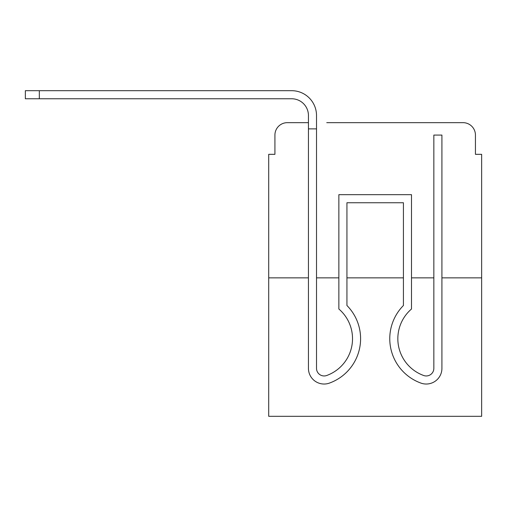 <?xml version="1.0" encoding="UTF-8"?>
<svg xmlns="http://www.w3.org/2000/svg" width="507" height="507" viewBox="0 0 507 507"><rect width="100%" height="100%" fill="white"/><g stroke="black" fill="none" stroke-linecap="round" stroke-linejoin="round"><path stroke-width="0.76" d="M274.921 135.077L274.921 154.324L274.921 135.077A12.415 12.415 0 0 1 287.336 122.662L308.44 122.662L287.336 122.662M308.44 277.868L308.44 368.348L308.44 277.868L268.71 277.868L268.71 416.31L481.65 416.31L481.65 154.324L475.439 154.324L475.439 135.077A12.415 12.415 0 0 0 463.024 122.662L326.755 122.662M268.71 277.868L268.71 154.324L274.921 154.324M481.65 277.868L441.92 277.868L441.92 368.348A15.673 15.673 0 0 1 420.499 382.937L419.669 382.614L420.499 382.937M433.846 277.868L411.5 277.868M403.426 277.868L346.934 277.868M338.86 277.868L316.514 277.868M423.605 122.662L463.024 122.662M475.439 154.324L475.439 135.077M329.861 382.937L330.691 382.614L329.861 382.937A15.673 15.673 0 0 1 308.44 368.348L308.44 115.526A16.763 16.763 0 0 0 291.677 98.764L25.35 98.764L25.35 90.69L291.677 90.69A24.83 24.83 0 0 1 316.514 115.526L316.514 368.348A7.605 7.605 0 0 0 326.901 375.427A7.605 7.605 0 0 1 316.514 368.348A7.605 7.605 0 0 0 326.901 375.427A7.605 7.605 0 0 1 316.514 368.348A7.605 7.605 0 0 0 326.901 375.427A7.605 7.605 0 0 1 316.514 368.348A7.605 7.605 0 0 0 326.901 375.427A7.605 7.605 0 0 1 316.514 368.348A7.605 7.605 0 0 0 326.901 375.427A7.605 7.605 0 0 1 316.514 368.348A7.605 7.605 0 0 0 326.901 375.427A7.605 7.605 0 0 1 316.514 368.348A7.605 7.605 0 0 0 326.901 375.427A7.605 7.605 0 0 1 316.514 368.348A7.605 7.605 0 0 0 326.901 375.427A7.605 7.605 0 0 1 316.514 368.348A7.605 7.605 0 0 0 326.901 375.427A7.605 7.605 0 0 1 316.514 368.348A7.605 7.605 0 0 0 326.901 375.427A7.605 7.605 0 0 1 316.514 368.348A7.605 7.605 0 0 0 326.901 375.427A7.605 7.605 0 0 1 316.514 368.348A7.605 7.605 0 0 0 326.901 375.427A7.605 7.605 0 0 1 316.514 368.348A7.605 7.605 0 0 0 326.901 375.427A7.605 7.605 0 0 1 316.514 368.348A7.605 7.605 0 0 0 326.901 375.427A7.605 7.605 0 0 1 316.514 368.348A7.605 7.605 0 0 0 326.901 375.427A7.605 7.605 0 0 1 316.514 368.348A7.605 7.605 0 0 0 326.901 375.427A7.605 7.605 0 0 1 316.514 368.348M308.44 115.526A16.763 16.763 0 0 0 291.677 98.764A16.763 16.763 0 0 1 308.44 115.526A16.763 16.763 0 0 0 291.677 98.764A16.763 16.763 0 0 1 308.44 115.526A16.763 16.763 0 0 0 291.677 98.764A16.763 16.763 0 0 1 308.44 115.526A16.763 16.763 0 0 0 291.677 98.764A16.763 16.763 0 0 1 308.44 115.526A16.763 16.763 0 0 0 291.677 98.764A16.763 16.763 0 0 1 308.44 115.526A16.763 16.763 0 0 0 291.677 98.764A16.763 16.763 0 0 1 308.44 115.526A16.763 16.763 0 0 0 291.677 98.764A16.763 16.763 0 0 1 308.44 115.526A16.763 16.763 0 0 0 291.677 98.764A16.763 16.763 0 0 1 308.44 115.526A16.763 16.763 0 0 0 291.677 98.764A16.763 16.763 0 0 1 308.44 115.526A16.763 16.763 0 0 0 291.677 98.764A16.763 16.763 0 0 1 308.44 115.526A16.763 16.763 0 0 0 291.677 98.764A16.763 16.763 0 0 1 308.44 115.526A16.763 16.763 0 0 0 291.677 98.764A16.763 16.763 0 0 1 308.44 115.526M39.318 90.69L291.677 90.69L39.318 90.69L291.677 90.69L39.318 90.69L291.677 90.69L39.318 90.69L291.677 90.69L39.318 90.69L291.677 90.69L39.318 90.69L291.677 90.69L39.318 90.69L291.677 90.69L39.318 90.69L291.677 90.69L39.318 90.69L291.677 90.69L39.318 90.69L291.677 90.69L39.318 90.69L291.677 90.69L39.318 90.69L291.677 90.69L39.318 90.69L39.318 98.764M433.846 368.348A7.605 7.605 0 0 1 423.459 375.427A7.605 7.605 0 0 0 433.846 368.348A7.605 7.605 0 0 1 423.459 375.427A7.605 7.605 0 0 0 433.846 368.348A7.605 7.605 0 0 1 423.459 375.427A7.605 7.605 0 0 0 433.846 368.348A7.605 7.605 0 0 1 423.459 375.427A7.605 7.605 0 0 0 433.846 368.348A7.605 7.605 0 0 1 423.459 375.427A7.605 7.605 0 0 0 433.846 368.348A7.605 7.605 0 0 1 423.459 375.427A7.605 7.605 0 0 0 433.846 368.348A7.605 7.605 0 0 1 423.459 375.427A7.605 7.605 0 0 0 433.846 368.348A7.605 7.605 0 0 1 423.459 375.427A7.605 7.605 0 0 0 433.846 368.348A7.605 7.605 0 0 1 423.459 375.427A7.605 7.605 0 0 0 433.846 368.348A7.605 7.605 0 0 1 423.459 375.427A7.605 7.605 0 0 0 433.846 368.348A7.605 7.605 0 0 1 423.459 375.427A7.605 7.605 0 0 0 433.846 368.348A7.605 7.605 0 0 1 423.459 375.427A7.605 7.605 0 0 0 433.846 368.348A7.605 7.605 0 0 1 423.459 375.427A7.605 7.605 0 0 0 433.846 368.348A7.605 7.605 0 0 1 423.459 375.427A7.605 7.605 0 0 0 433.846 368.348A7.605 7.605 0 0 1 423.459 375.427A7.605 7.605 0 0 0 433.846 368.348A7.605 7.605 0 0 1 423.459 375.427A7.605 7.605 0 0 0 433.846 368.348L433.846 135.077L441.92 135.077L441.92 277.868M419.669 382.614A47.183 47.183 0 0 1 403.426 305.506L403.426 202.749L403.426 259.863L403.426 202.749L403.426 259.863L403.426 202.749L403.426 259.863L403.426 202.749L403.426 259.863L403.426 202.749L403.426 259.863L403.426 202.749L403.426 259.863L403.426 202.749L346.934 202.749L346.934 305.506A47.183 47.183 0 0 1 330.691 382.614M441.92 259.863L441.92 135.077L441.92 259.863M403.426 305.506L403.426 202.749L346.934 202.749L346.934 305.506M403.426 202.749L346.934 202.749L403.426 202.749M326.901 375.427L327.731 375.104A39.109 39.109 0 0 0 338.86 309.01L338.86 194.675L411.5 194.675L411.5 309.01A39.109 39.109 0 0 0 422.629 375.104L423.459 375.427M308.44 128.873L316.514 128.873M441.92 135.077L441.92 368.348"/></g></svg>
